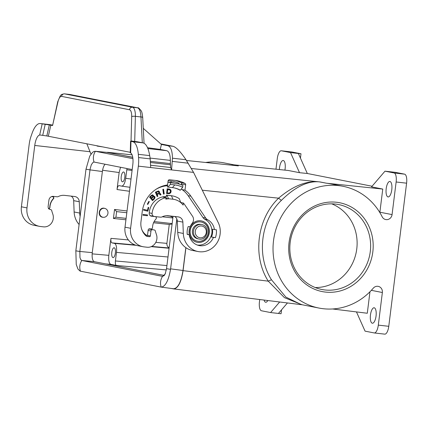 <?xml version="1.0" encoding="UTF-8"?>
<svg xmlns="http://www.w3.org/2000/svg" width="428" height="428" viewBox="0 0 428 428"><rect width="100%" height="100%" fill="white"/><g stroke="black" fill="none" stroke-linecap="round" stroke-linejoin="round"><path stroke-width="0.64" d="M235.823 165.604L238.252 165.861L231.949 164.614L288.29 170.483L299.509 172.687L307.325 173.495L298.37 153.481L290.521 152.587L299.509 172.687M205.643 162.474A62.06 57.759 -78.9 0 1 224.074 162.886L233.875 164.817M120.53 167.268L119.139 172.554L117.026 189.529C117.427 187.036 118.096 185.731 119.043 185.618L121.675 186.132C123.564 185.902 124.906 183.291 125.709 178.305L131.011 179.043M231.949 164.614L238.252 165.861M172.853 217.98L162.266 216.777M126.811 212.748L116.619 211.593L114.544 209.453L127.03 210.961M172.923 217.445L170.285 216.199L166.315 215.717M110.825 264.365C109.038 263.493 108.375 260.486 108.824 255.345L110.943 238.364C110.718 240.937 111.05 242.441 111.938 242.874L114.479 243.377C116.266 244.249 116.93 247.25 116.48 252.392L115.41 260.957C115.186 263.525 115.523 265.028 116.411 265.462L110.825 264.365L105.684 263.905M186.48 160.484L237.866 165.829L186.49 160.495M114.19 247.775A4.949 1.808 -83.5 0 0 114.137 247.764A4.949 1.808 -83.5 0 0 111.794 252.408A4.949 1.808 -83.5 0 0 112.971 257.597A4.949 1.808 -83.5 0 0 113.024 257.608A4.949 1.808 -83.5 0 0 115.367 252.964A4.949 1.808 -83.5 0 0 114.19 247.775M123.633 171.997A4.949 1.808 -83.5 0 0 123.58 171.992A4.949 1.808 -83.5 0 0 121.231 176.636A4.949 1.808 -83.5 0 0 122.408 181.82A4.949 1.808 -83.5 0 0 122.462 181.83A4.949 1.808 -83.5 0 0 124.805 177.187A4.949 1.808 -83.5 0 0 123.633 171.997M126.993 168.536L125.709 178.305M125.934 219.794L113.42 218.446L114.544 209.453M113.42 218.446L115.918 217.205L116.619 211.593M115.918 217.205L126.11 218.36M154.144 221.549L172.158 223.593M172.104 224.021L169.258 224.454L153.556 222.763M169.258 224.454L166.899 243.366C166.76 245.426 167.503 246.903 169.14 247.791M132.723 157.231L106.62 152.357M105.261 208.543L103.988 208.179C98.708 207.345 97.242 216.45 102.527 217.253L103.517 217.322M259.726 299.53L259.454 301.74A8.485 3.098 -83.5 0 0 261.449 310.76L270.592 312.558L281.062 313.745L281.549 309.824M300.445 158.119L300.991 153.775L291.848 151.977A8.485 3.098 -83.5 0 0 291.757 151.961A8.485 3.098 -83.5 0 0 291.666 151.956M291.848 151.977L281.378 150.79A8.485 3.098 -83.5 0 0 281.287 150.774A8.485 3.098 -83.5 0 0 277.28 158.606L275.964 169.199M281.378 150.79L290.521 152.587M300.991 153.775L298.37 153.481M270.592 312.558L279.65 301.991M278.446 313.446L287.445 302.949M267.805 300.531A7.779 2.841 96.5 0 1 265.718 302.248A7.779 2.841 96.5 0 1 265.633 302.238A7.779 2.841 96.5 0 1 264.06 300.065M279.382 169.552A7.779 2.841 96.5 0 1 279.532 167.68A7.779 2.841 96.5 0 1 283.202 160.495A7.779 2.841 96.5 0 1 283.288 160.511A7.779 2.841 96.5 0 1 285.118 168.776A7.779 2.841 96.5 0 1 284.909 170.13M374.216 307.786A7.779 2.841 96.5 0 1 376.062 315.939A7.779 2.841 96.5 0 1 372.376 323.231A7.779 2.841 96.5 0 1 372.296 323.22A7.779 2.841 96.5 0 1 370.45 315.067A7.779 2.841 96.5 0 1 374.136 307.769A7.779 2.841 96.5 0 1 374.216 307.786M52.473 125.062L40.478 123.574A22.636 8.26 -83.5 0 0 40.237 123.537A22.636 8.26 -83.5 0 0 32.041 133.413L31.003 136.393A16.976 6.195 96.5 0 0 29.141 144.653L21.4 206.794A16.976 15.799 -78.9 0 0 33.828 225.235L39.413 226.332A16.976 15.799 -78.9 0 0 40.596 226.519L43.474 226.845A9.336 8.688 -78.9 0 0 52.842 214.235L52.157 212.192A12.449 11.583 -78.9 0 1 51.745 210.656A1.412 1.316 101.1 0 0 50.627 209.581L50.408 209.56A2.83 2.632 -78.9 0 1 48.139 206.457L48.926 200.138A4.243 3.948 101.1 0 1 53.377 196.377L56.961 196.784A2.83 2.632 101.1 0 0 58.385 196.522A12.449 11.583 -78.9 0 1 64.644 195.377L74.691 196.522A5.66 5.264 101.1 0 1 75.082 196.58A5.66 5.264 101.1 0 1 79.271 201.743L79.71 213.074A19.806 18.431 101.1 0 0 80.116 216.418M335.579 204.086A43.287 40.285 101.1 0 0 290.184 242.478A43.287 40.285 101.1 0 0 321.877 289.499A43.287 40.285 101.1 0 0 324.884 289.965A43.287 40.285 101.1 0 0 370.279 251.573A43.287 40.285 101.1 0 0 338.585 204.552A43.287 40.285 101.1 0 0 335.579 204.086M372.82 251.921A45.266 42.126 101.1 0 0 336.536 202.262A45.266 42.126 101.1 0 0 289.066 242.409A45.266 42.126 101.1 0 0 325.35 292.067A45.266 42.126 101.1 0 0 372.82 251.921M318.962 308.058L301.264 304.575L285.834 297.075L271.475 279.768C256.222 255.821 260.652 220.26 281.356 200.406C295.101 186.865 307.812 180.691 319.507 181.889L326.42 183.205L382.76 189.069L371.541 186.859L384.991 171.173L394.129 172.971A8.485 3.098 96.5 0 1 396.13 181.991L392.069 214.599A5.66 5.264 -78.9 0 1 385.74 219.559A5.66 5.264 -78.9 0 1 382.161 216.777A62.06 57.759 -78.9 0 0 342.924 186.271A62.06 57.759 -78.9 0 0 274.273 236.015A62.06 57.759 -78.9 0 0 318.962 308.058A62.06 57.759 -78.9 0 0 373.27 288.178A5.66 5.264 -78.9 0 1 378.224 286.364A5.66 5.264 -78.9 0 1 382.365 292.511L378.304 325.12A8.485 3.098 96.5 0 1 374.297 332.957A8.485 3.098 96.5 0 1 374.206 332.941L365.063 331.144L356.465 311.916M342.924 186.271L330.732 183.874A62.06 57.759 -78.9 0 0 326.42 183.205L320.117 181.964M307.325 173.495L372.076 186.239M388.025 196.928A7.779 2.841 96.5 0 1 386.184 188.721A7.779 2.841 96.5 0 1 389.903 181.483A7.779 2.841 96.5 0 1 389.951 181.493A7.779 2.841 96.5 0 1 391.802 189.593A7.779 2.841 96.5 0 1 388.148 196.944A7.779 2.841 96.5 0 1 388.025 196.928M379.829 212.545A5.66 5.264 -78.9 0 0 379.877 212.202L382.76 189.069M384.676 334.129A8.485 3.098 96.5 0 0 384.767 334.145A8.485 3.098 96.5 0 0 388.774 326.307L406.6 183.179A8.485 3.098 96.5 0 0 404.599 174.159L395.461 172.361L384.991 171.173M315.243 287.546A43.287 40.285 101.1 0 0 356.251 252.14A43.287 40.285 101.1 0 0 331.711 203.846M369.969 291.757L367.294 313.248L332.577 308.973M171.254 288.451L173.698 288.921C178.091 288.333 181.215 282.239 183.072 270.646L185.929 247.71M301.986 304.72L284.427 297.637L268.254 281.153C252.311 256.115 256.939 218.933 278.591 198.175C292.913 185.971 306.55 180.541 319.507 181.889L191.509 168.525M202.3 190.209L278.591 198.175L281.356 200.406M271.475 279.768L268.254 281.153L183.072 270.646M176.818 218.927L170.537 269.324A11.315 0.31 -172.9 0 1 166.551 268.586L165.144 274.07L162.554 276.354L164.106 275.637L165.497 273.225M170.537 269.324C168.504 280.666 165.401 286.6 161.217 287.113A11.315 10.534 -78.9 0 1 162.56 276.354L81.834 260.475L80.732 259.598L79.972 257.581L79.833 251.482A11.315 0.31 7.1 0 1 75.842 250.744L86.007 169.124L89.752 156.092L92.523 152.363L93.978 151.485L95.417 151.303A11.315 10.534 101.1 0 0 94.08 162.062L93.144 162.255L94.08 162.062L132.188 169.563M164.282 275.434L94.272 261.658L81.834 260.475L81.138 260.096M161.046 287.086L80.138 271.117L77.982 269.126L76.248 264.52L75.842 250.744M94.272 261.658C92.491 260.786 91.822 257.779 92.271 252.643L79.833 251.455L90.11 169.044L91.341 164.678L93.154 162.249M105.101 164.234C103.774 165.609 102.87 168.044 102.378 171.532L92.271 252.643M173.431 288.734L173.591 288.761C177.989 288.199 181.119 282.111 182.986 270.491L185.832 247.641M95.417 151.303L107.605 152.448L95.326 151.293M104.325 208.318A4.526 4.21 -78.9 0 1 104.641 208.366A4.526 4.21 -78.9 0 1 107.931 213.454A4.526 4.21 -78.9 0 1 103.207 217.301A4.526 4.21 -78.9 0 1 102.891 217.253A4.526 4.21 -78.9 0 1 99.601 212.165A4.526 4.21 -78.9 0 1 104.325 208.318M40.211 135.018L39.665 135.018A11.315 4.13 96.5 0 0 34.764 145.45L26.985 207.896A16.976 15.799 -78.9 0 0 39.413 226.332M86.831 143.755L90.955 154.107M79.105 224.507A19.806 18.431 101.1 0 1 74.124 211.972L73.68 200.646A5.66 5.264 101.1 0 0 71.118 196.115M130.267 152.304L46.823 135.949L49.311 124.939L40.478 123.574M40.398 135.045L46.823 135.949M142.508 117.545C142.952 117.224 142.428 117.031 140.946 116.962C140.646 111.59 139.512 108.541 137.549 107.813L69.823 94.481L64.575 93.876A2.83 2.632 -78.9 0 0 61.605 96.386A8.485 3.098 -83.5 0 0 57.887 102.046L52.585 125.516L49.311 124.939M52.585 125.516L57.743 101.72A2.83 0.754 -167.3 0 0 57.887 102.046M50.948 124.762L40.237 123.537M166.241 196.58A17.259 16.061 -78.9 0 0 149.356 211.978L149.212 213.101A2.83 2.632 101.1 0 0 151.48 216.204L160.575 217.167A2.83 2.632 101.1 0 0 161.998 216.905A12.449 11.583 -78.9 0 1 168.258 215.76L178.305 216.905A5.66 5.264 101.1 0 1 178.695 216.964A5.66 5.264 101.1 0 1 182.879 222.127L183.323 233.458A19.806 18.431 101.1 0 0 197.971 251.525A19.806 18.431 101.1 0 0 216.504 243.628A19.806 18.431 101.1 0 0 218.205 222.533L193.547 172.404L185.987 159.735C180.562 151.694 176.24 147.211 173.014 146.29L160.784 143.883M174.731 216.498A5.66 5.264 101.1 0 1 177.294 221.03L177.738 232.356A19.806 18.431 101.1 0 0 192.381 250.428L197.971 251.525M148.762 229.039L154.241 229.97A1.412 1.316 -78.9 0 1 155.359 231.04A12.449 11.583 -78.9 0 0 155.771 232.575L156.45 234.619A9.336 8.688 -78.9 0 1 147.088 247.229L144.209 246.903A16.976 15.799 -78.9 0 1 143.027 246.721L137.441 245.619A16.976 15.799 -78.9 0 1 125.013 227.177L132.792 164.737A11.315 4.13 96.5 0 0 130.658 152.919L130.256 152.705L130.567 141.261L132.669 141.711A22.636 8.26 96.5 0 1 138.308 154.321L138.57 157.558A16.976 6.195 -83.5 0 1 138.34 166.134L130.599 228.279L125.013 227.177M130.567 141.261L133.001 141.352L131.032 140.951L137.318 141.754L143.139 142.899C146.194 143.797 148.377 148.04 149.693 155.61L150.212 158.879L138.57 157.558M97.338 145.825L97.3 146.103L103.143 146.965M97.3 146.103L97.135 145.782L97.092 146.066M69.823 94.481L137.741 107.84L132.493 107.235L64.575 93.876A11.315 4.13 -83.5 0 0 64.451 93.855L69.384 94.422M150.517 161.345L170.371 163.598L170.654 167.519L171.558 169.911L172.468 158.2C172.324 150.758 170.751 146.59 167.744 145.691L173.014 146.29M170.371 163.598L170.36 160.388C170.253 154.62 169.033 151.389 166.701 150.699L147.89 148.559M147.548 147.724L160.243 149.426L161.42 144.45L167.744 145.691M160.243 149.426L166.701 150.699M154.369 216.461A2.83 2.632 -78.9 0 1 152.095 213.411A17.543 16.323 -78.9 0 1 166 197.683L165.818 199.148A16.125 15.007 -78.9 0 1 168.509 198.838L166.069 198.351A2.83 1.033 -83.5 0 1 166.128 197.474L166.417 195.141L170.868 195.644A19.806 18.431 -78.9 0 1 172.243 195.858L172.8 195.965A19.806 18.431 -78.9 0 1 179.284 198.704L180.782 202.61A16.692 15.536 -78.9 0 1 183.125 205.092L183.382 203.022A18.249 16.981 -78.9 0 1 184.794 204.835L192.557 216.284A5.66 5.264 101.1 0 1 192.204 223.304A13.723 12.77 -78.9 0 0 190.128 226.786L188.197 226.567A15.729 14.638 101.1 0 0 187.223 234.426L189.149 234.646L187.202 234.26M193.547 172.404L150.667 167.535L150.212 158.879M143.027 246.721A16.976 15.799 -78.9 0 1 130.599 228.279M152.448 229.761A1.412 1.316 101.1 0 0 150.961 231.018L150.351 235.93A0.851 0.792 -78.9 0 1 149.463 236.684L147.307 236.438A2.83 2.632 -78.9 0 1 145.905 235.796A16.125 15.007 -78.9 0 1 140.967 221.768L142.192 211.946A30.554 28.435 -78.9 0 1 167.589 184.928L168.076 181.017A1.412 1.316 101.1 0 1 169.558 179.765L175.314 180.418A31.405 29.227 101.1 0 1 177.497 180.755A31.405 29.227 101.1 0 1 184.95 183.387A1.412 1.316 101.1 0 1 185.65 184.81L184.987 190.144A25.605 23.829 -78.9 0 1 190.915 196.217L205.713 218.039A5.66 5.264 101.1 0 0 207.617 219.741A13.723 12.77 -78.9 0 1 214.439 229.547L216.365 229.766A15.729 14.638 101.1 0 1 215.386 237.626L213.46 237.406A13.723 12.77 -78.9 0 1 199.143 245.56A13.723 12.77 -78.9 0 1 189.149 234.646M172.971 199.223L171.425 195.751L166.974 195.248L168.525 198.715L172.971 199.223A16.692 15.536 -78.9 0 1 180.782 202.61M166 197.683L162.346 196.966M151.854 215.974A4.243 3.948 101.1 0 0 151.41 216.076M214.439 229.547L212.454 229.157A13.723 12.77 -78.9 0 1 211.475 237.016L215.386 237.626M213.46 237.406L211.475 237.016M181.263 189.053A25.461 23.695 -78.9 0 1 188.218 195.789L203.038 217.643A5.66 5.264 -78.9 0 0 204.948 219.345A13.578 12.637 -78.9 0 1 211.839 230.173L211.983 230.339A13.723 12.77 -78.9 0 1 211.32 235.662L211.143 235.785A13.578 12.637 -78.9 0 1 197.26 245.025M170.868 195.644L171.425 195.751A19.806 18.431 -78.9 0 1 172.8 195.965M166.974 195.248L166.417 195.141M180.739 202.503L183.382 203.022M155.214 216.627A1.412 1.316 -78.9 0 1 155.969 219.008A12.449 11.583 -78.9 0 0 152.518 227.562A1.412 1.316 -78.9 0 1 151.02 228.959L149.645 228.803A1.412 1.316 101.1 0 0 148.163 230.055L147.601 234.56A0.851 0.792 -78.9 0 1 146.371 235.186A14.145 13.166 -78.9 0 1 141.845 229.659M142.979 215.231L147.425 215.739L147.526 214.952L143.075 214.444L142.979 215.231M147.853 211.229L148.751 207.516L148.206 207.377L147.494 210.325L143.696 209.378L143.508 210.148L147.853 211.229M149.302 201.631L148.869 201.369L147.339 204.183L147.772 204.445L149.302 201.631L148.837 201.433M157.188 196.538L157.868 196.206L157.151 194.467L159.072 193.718L160.216 195.05L161.019 194.654L160.083 193.285L159.328 193.071L159.591 191.894L158.521 190.92L155.401 192.188L157.188 196.538M152.534 200.652L154.454 198.79L155.043 197.42L154.663 196.425L153.481 196.222L153.352 195.307L152.539 194.895L151.485 195.275L149.565 197.142L152.534 200.652M170.74 192.739L171.157 191.032L170.579 189.695L169.568 189.101L167.177 188.764L166.583 193.536L169.408 193.675L170.74 192.739L170.82 190.433L170.071 189.379L169.033 188.978M200.55 220.778A10.893 10.138 -78.9 0 1 201.304 220.896A10.893 10.138 -78.9 0 1 209.222 233.137A10.893 10.138 -78.9 0 1 197.859 242.392A10.893 10.138 -78.9 0 1 197.099 242.275A10.893 10.138 -78.9 0 1 189.181 230.034A10.893 10.138 -78.9 0 1 200.55 220.778M164.218 193.943L163.566 189.219L162.833 189.358L163.485 194.082L164.218 193.943L163.475 194.007M180.584 202.08A18.388 17.115 -78.9 0 1 181.017 202.556M155.985 189.326A28.574 26.595 -78.9 0 1 167.594 185.693M147.318 214.926L147.221 215.696L142.979 215.214M148.206 207.387L148.548 207.473L147.649 211.181M143.69 209.383L147.494 210.325M147.601 204.343L149.099 201.593M159.072 193.718L156.948 194.424L157.665 196.163L157.14 196.42M159.569 193.076L160.816 194.617L160.131 194.954M158.467 190.92L159.387 191.856L159.328 193.071M158.349 191.589L156.102 192.359L156.932 193.921L156.306 192.397L157.996 191.632L158.836 191.872L158.841 192.787L156.932 193.921M152.427 200.523L154.776 197.843L154.647 196.607L154.123 196.19M153.481 196.222L152.775 194.933M153.861 196.891L153.042 196.885L151.442 198.362L152.684 199.63L151.646 198.399L153.245 196.923L154.059 197.014L154.214 198.068L152.684 199.63M152.486 195.585L151.603 195.724L150.292 197.003L151.309 198.009L150.496 197.041L152.047 195.612L152.646 195.671L152.791 196.489L151.309 198.009M166.583 193.52L169.204 193.638L170.537 192.702M169.028 189.641L167.626 189.465L167.193 192.926L167.829 189.508L169.991 190.053L170.424 190.952L170.274 192.14L169.424 193.012L167.396 192.964M201.203 220.88A10.893 10.138 -78.9 0 1 209.008 233.153A10.893 10.138 -78.9 0 1 197.656 242.35A10.893 10.138 -78.9 0 1 196.998 242.253M197.217 241.141A9.758 9.084 -78.9 0 1 197.115 241.125A9.758 9.084 -78.9 0 1 190.021 230.157A9.758 9.084 -78.9 0 1 200.208 221.865A9.758 9.084 -78.9 0 1 200.882 221.966A9.758 9.084 -78.9 0 1 200.983 221.988M200.411 221.902A9.758 9.084 -78.9 0 1 201.085 222.009A9.758 9.084 -78.9 0 1 208.179 232.976A9.758 9.084 -78.9 0 1 197.998 241.269A9.758 9.084 -78.9 0 1 197.319 241.162A9.758 9.084 -78.9 0 1 190.225 230.194A9.758 9.084 -78.9 0 1 200.411 221.902M201.69 224.577L200.625 224.368A7.356 6.848 101.1 0 0 192.397 230.81A7.356 6.848 101.1 0 0 197.784 238.803L198.849 239.011A7.356 6.848 101.1 0 0 199.362 239.091C207.89 240.515 210.239 225.802 201.69 224.577A7.356 6.848 101.1 0 0 201.176 224.497A7.356 6.848 101.1 0 0 193.467 231.024A7.356 6.848 101.1 0 0 198.849 239.011L199.373 239.091M163.373 189.256L164.015 193.905M181.429 184.864L181.536 183.997A1.412 1.316 101.1 0 0 180.835 182.579A31.405 29.227 101.1 0 0 175.427 180.429M146.221 235.218A0.851 0.792 -78.9 0 1 145.857 235.748M149.062 228.878A2.83 2.632 -78.9 0 0 149.907 229.135L148.805 229.007M184.987 190.144L182.055 189.567M167.985 187.111L170.307 184.404L170.515 182.719L174.966 183.221A28.574 26.595 -78.9 0 1 176.951 183.532A28.574 26.595 -78.9 0 1 182.911 185.511L182.686 187.287A26.878 25.011 101.1 0 0 174.758 184.907L172.436 187.614L167.434 186.999L167.61 184.736M167.926 182.21L170.515 182.719M178.958 184.013L178.979 183.232A29.992 27.911 -78.9 0 0 171.029 181.012L168.156 180.686M172.436 187.614A23.765 22.117 -78.9 0 1 174.089 187.871A23.765 22.117 -78.9 0 1 180.343 190.198L182.686 187.287M180.343 190.198L179.787 190.091A23.765 22.117 -78.9 0 0 173.811 187.817M174.758 184.907L170.307 184.404M161.42 144.45L143.273 128.341M137.741 107.84C138.035 107.278 139.212 108.311 141.277 110.938C141.829 111.671 142.299 113.805 142.695 117.347L144.059 143.225M95.594 151.335L132.915 158.676M107.872 152.486L132.75 157.381M102.378 171.532L89.998 169.863A11.315 0.31 7.1 0 1 86.007 169.124M121.739 186.137L129.984 187.287M238.364 165.877L237.866 165.829M166.931 265.558L115.41 260.957M166.353 269.924L116.411 265.462M114.479 243.377L136.179 245.314M151.164 246.651L169.087 248.251M116.48 252.392L167.995 256.993M169.119 247.983L151.673 246.421M135.066 244.939L111.938 242.874M108.824 255.345L92.154 253.858M119.139 172.554L102.576 170.242M132.07 154.845L107.786 152.325M117.026 189.529L129.486 191.268M166.899 243.366L155.803 242.371M128.363 239.921L110.943 238.364M132.075 170.483L126.774 169.739M320.01 181.937L319.507 181.889M379.877 212.202L392.069 214.599M404.599 174.159L394.129 172.971M388.774 326.307L378.304 325.12M406.6 183.179L396.13 181.991M371.338 290.339L382.365 292.511M80.48 271.229A11.315 10.534 -78.9 0 1 81.823 260.47M170.601 268.843L182.986 270.491M34.764 145.45L89.773 151.699M74.124 211.972L79.71 213.074M79.271 201.743L73.68 200.646M21.4 206.794L26.985 207.896M39.665 135.018L42.179 123.906M42.709 135.387L45.197 124.371M61.605 96.386L129.524 109.745A8.485 3.098 -83.5 0 1 131.69 116.566L131.032 140.951M48.337 136.184L50.82 125.174M170.654 167.519L150.709 165.251M170.344 164.775L150.613 162.533M170.36 160.388L150.084 158.087M188.277 163.202L172.473 161.404M150.667 167.535L138.34 166.134M152.095 213.411L149.244 212.85M204.589 219.147L207.617 219.741M202.936 217.494L205.713 218.039M188.133 195.666L190.915 196.217M201.513 226A5.944 5.532 101.1 0 0 195.28 231.27A5.944 5.532 101.1 0 0 200.042 237.786A5.944 5.532 101.1 0 0 206.275 232.522A5.944 5.532 101.1 0 0 201.513 226M153.684 216.333L150.747 216.001L153.679 216.333M151.089 216.129L151.48 216.204M164.175 185.624A28.574 26.595 -78.9 0 1 167.637 185.361L164.191 185.618M146.654 235.304L145.231 235.026A0.851 0.792 -78.9 0 1 145.087 234.983M146.371 235.186L145.033 234.924M181.536 183.997L185.65 184.81M180.835 182.579L184.95 183.387M149.907 229.135L149.516 229.055M154.241 229.97L149.361 229.007M148.115 230.457L150.961 231.018M150.351 235.93L147.039 235.277M149.463 236.684L146.232 236.047M147.307 236.438L146.916 236.363M167.936 182.125L171.361 182.515A28.574 26.595 -78.9 0 1 173.345 182.82L176.951 183.532M174.966 183.221L171.361 182.515A1.412 0.514 96.5 0 1 171.029 181.012M177.294 221.03L182.879 222.127M183.323 233.458L177.738 232.356M131.69 116.566A2.83 0.605 1.5 0 1 135.382 116.33L140.946 116.962L142.299 142.733M129.524 109.745A2.83 2.632 -78.9 0 1 132.493 107.235A11.315 4.13 -83.5 0 1 135.382 116.33L134.702 141.454M132.669 141.711L143.139 142.899M138.308 154.321L149.693 155.61M130.973 141.374L130.658 152.919M172.468 158.2L185.987 159.735M49.862 209.431L50.627 209.581M50.017 209.479L50.408 209.56M49.921 207.387A1.412 1.316 -78.9 0 1 48.84 208.752M52.382 196.399L52.617 196.441A1.412 1.316 -78.9 0 1 53.393 198.795M52.312 196.409L52.681 196.746L51.574 196.618M52.681 196.746A1.134 1.054 -78.9 0 1 53.286 198.646A12.733 11.85 -78.9 0 0 49.755 207.398A1.134 1.054 -78.9 0 1 48.653 208.522M49.755 207.398L49.921 207.377A12.449 11.583 -78.9 0 1 53.372 198.822L53.286 198.646M121.675 186.132L129.984 187.293M132.065 154.834L107.551 152.293M291.757 151.961L281.287 150.774M384.767 334.145L374.297 332.957M302.339 304.79L173.698 288.921M173.591 288.761L161.206 287.113M104.641 208.366L103.555 208.152M64.451 93.855C60.193 94.428 61.247 95.278 60.214 95.915L57.743 101.72M154.176 216.434L150.18 215.648M155.311 216.643L154.428 216.472M145.231 235.026L144.937 234.902M154.342 229.98L149.34 228.996M49.841 209.426L50.729 209.597M48.428 208.773C49.488 208.447 49.99 207.981 49.937 207.382C50.076 204.081 51.226 201.23 53.393 198.822C54.19 198.111 53.96 197.324 52.714 196.457L52.393 196.393M102.891 217.253L101.8 217.039M173.062 216.306L166.551 268.586"/></g></svg>
